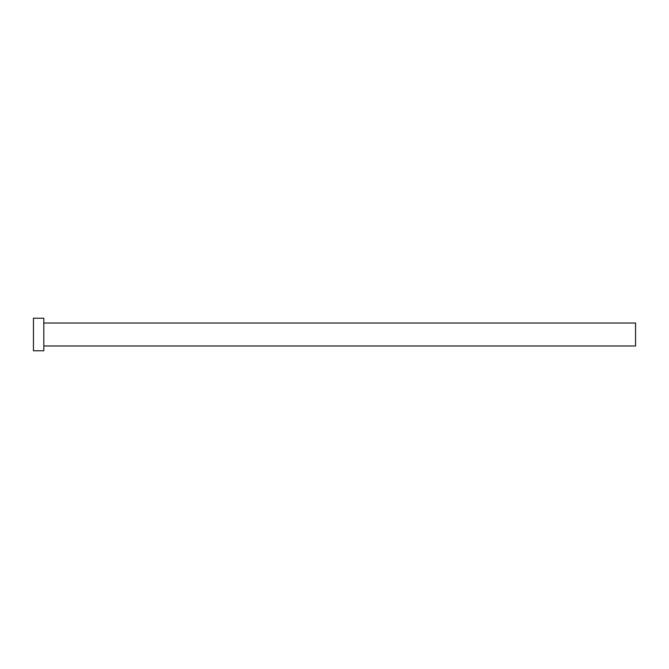 <?xml version="1.0" encoding="UTF-8"?>
<svg xmlns="http://www.w3.org/2000/svg" width="669" height="669" viewBox="0 0 669 669"><rect width="100%" height="100%" fill="white"/><g stroke="black" fill="none" stroke-linecap="round" stroke-linejoin="round"><path stroke-width="1" d="M43.803 323.035L635.55 323.035L635.55 345.965L43.803 345.965M43.803 334.5L43.803 350.773L33.45 350.773L33.45 318.227L43.803 318.227L43.803 334.5"/></g></svg>
